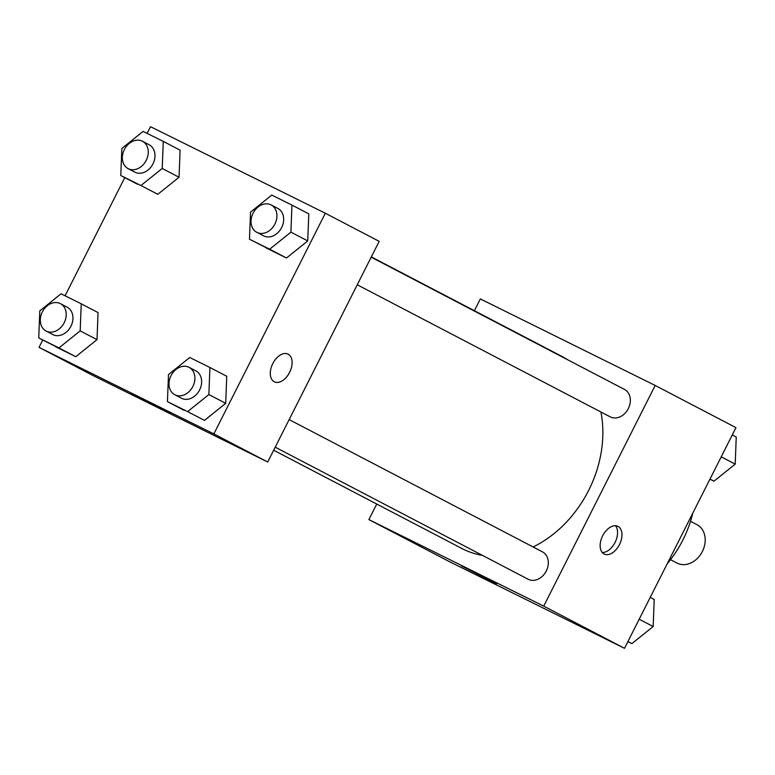<?xml version="1.0" encoding="UTF-8"?>
<svg xmlns="http://www.w3.org/2000/svg" width="775" height="775" viewBox="0 0 775 775"><rect width="100%" height="100%" fill="white"/><g stroke="black" fill="none" stroke-linecap="round" stroke-linejoin="round"><path stroke-width="1.16" d="M670.491 559.666L677.05 563.086A21.632 17.069 -62.4 0 0 702.363 551.48A21.632 17.069 -62.4 0 0 697.074 524.733L690.515 521.313M692.792 513.118A98.89 78.033 117.6 0 1 667.246 563.706M474.397 310.707L480.345 298.927L655.195 385.466L735.969 427.645L624.505 648.307L449.665 561.768L368.881 519.589L376.737 504.041M496.465 583.827L461.532 565.953L496.465 583.827M655.195 385.466L543.73 606.127L624.505 648.307M543.73 606.127L368.881 519.589M618.024 526.409A15.452 9.494 -63.7 0 1 619.516 544.505A15.452 9.494 -63.7 0 1 604.2 554.048A15.452 9.494 -63.7 0 1 602.553 535.99A15.452 9.494 -63.7 0 1 617.917 526.351A15.452 9.494 -63.7 0 1 618.024 526.409M602.233 552.488A15.452 9.494 116.3 0 0 615.156 542.229A15.452 9.494 116.3 0 0 615.476 525.731M275.222 447.175L528.211 579.274A15.452 12.197 -62.4 0 0 546.172 571.214A15.452 12.197 -62.4 0 0 542.51 551.877L289.153 419.595M357.256 284.774L610.245 416.863A15.452 12.197 -62.4 0 0 628.331 408.58A15.452 12.197 -62.4 0 0 624.553 389.476L371.196 257.184M533.123 546.976A108.287 85.444 -62.4 0 0 588.622 490.43A108.287 85.444 -62.4 0 0 600.916 411.99M567.794 359.842A108.287 85.444 -62.4 0 0 562.156 356.539L371.341 256.903M273.682 450.227L461.919 548.516A108.287 85.444 -62.4 0 0 482.379 555.346M147.105 133.387L150.495 126.693L325.335 213.232L379.188 241.354L267.724 462.016L92.884 375.478L39.031 347.355L42.732 340.012M225.699 403.339L226.746 376.272L225.699 403.339L204.455 420.408L225.699 403.339L208.862 394.552L187.627 411.622L167.439 401.624L168.485 374.567L189.73 357.498L209.918 367.486L208.862 394.552M184.266 410.411L167.439 401.624M97.011 339.644L98.057 312.587L97.011 339.644L75.766 356.713L97.011 339.644L80.183 330.857L58.939 347.927L38.75 337.939L39.806 310.872L61.041 293.802L81.23 303.8L80.183 330.857M55.577 346.725L75.766 356.713L38.75 337.939M179.044 177.243L180.1 150.176L179.044 177.243L157.809 194.312L179.044 177.243L162.217 168.456L140.972 185.525L120.784 175.528L121.84 148.471L143.084 131.401L163.273 141.389L162.217 168.456M137.621 184.314L120.784 175.528M325.335 213.232L213.871 433.893L39.031 347.355M65.071 295.798L124.775 177.611M307.733 240.928L308.789 213.871L307.733 240.928L286.488 257.998L307.733 240.928L290.906 232.142L269.661 249.211L249.472 239.223L250.528 212.156L271.763 195.087L291.952 205.084L290.906 232.142M266.3 248.01L286.488 257.998L249.472 239.223M170.568 413.191L131.682 393.729L170.568 413.191M213.871 433.893L267.724 462.016M272.79 363.582A15.452 9.494 -63.7 0 1 288.058 354.127A15.452 9.494 -63.7 0 1 289.714 372.184A15.452 9.494 -63.7 0 1 274.35 381.823A15.452 9.494 -63.7 0 1 272.79 363.582M274.35 381.813A15.452 9.494 116.3 0 0 289.705 372.174A15.452 9.494 116.3 0 0 288.058 354.117M174.792 394.737L181.524 398.253A15.452 12.197 -62.4 0 0 199.601 389.97A15.452 12.197 -62.4 0 0 195.833 370.857L189.1 367.35A15.452 12.197 -62.4 0 0 171.139 375.4A15.452 12.197 -62.4 0 0 174.792 394.737A15.452 12.197 -62.4 0 0 192.878 386.454A15.452 12.197 -62.4 0 0 189.1 367.35M209.918 367.486L226.746 376.272M187.627 411.622L204.455 420.408M46.103 331.051L52.836 334.558A15.452 12.197 -62.4 0 0 70.922 326.275A15.452 12.197 -62.4 0 0 67.144 307.171L60.411 303.655A15.452 12.197 -62.4 0 0 42.451 311.705A15.452 12.197 -62.4 0 0 46.103 331.051A15.452 12.197 -62.4 0 0 64.189 322.758A15.452 12.197 -62.4 0 0 60.411 303.655M81.23 303.8L98.057 312.587M58.939 347.927L75.766 356.713M256.835 232.335L263.568 235.852A15.452 12.197 -62.4 0 0 281.645 227.559A15.452 12.197 -62.4 0 0 277.867 208.456L271.134 204.939A15.452 12.197 -62.4 0 0 253.173 212.999A15.452 12.197 -62.4 0 0 256.835 232.335A15.452 12.197 -62.4 0 0 274.912 224.043A15.452 12.197 -62.4 0 0 271.134 204.939M291.952 205.084L308.789 213.871M269.661 249.211L286.488 257.998M128.146 168.64L134.879 172.157A15.452 12.197 -62.4 0 0 152.956 163.864A15.452 12.197 -62.4 0 0 149.178 144.76L142.445 141.244A15.452 12.197 -62.4 0 0 124.484 149.304A15.452 12.197 -62.4 0 0 128.146 168.64A15.452 12.197 -62.4 0 0 146.223 160.357A15.452 12.197 -62.4 0 0 142.445 141.244M163.273 141.389L180.1 150.176M140.972 185.525L157.809 194.312M650.225 597.389L654.216 599.472L653.16 626.529L631.916 643.599L627.895 641.613M639.191 619.235L653.16 626.529M627.934 641.526L631.916 643.599M732.268 434.988L736.25 437.061L735.194 464.128L713.959 481.198L709.929 479.202M721.225 456.833L735.194 464.128M709.968 479.115L713.959 481.198"/></g></svg>
